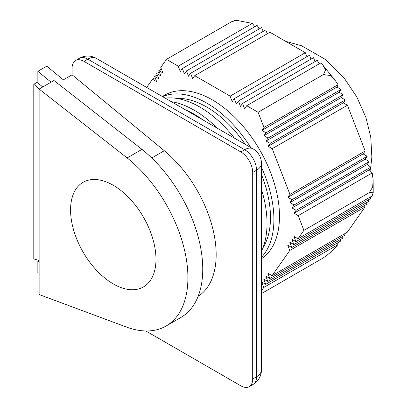 <?xml version="1.0" encoding="UTF-8"?>
<svg xmlns="http://www.w3.org/2000/svg" width="407" height="407" viewBox="0 0 407 407"><rect width="100%" height="100%" fill="white"/><g stroke="black" fill="none" stroke-linecap="round" stroke-linejoin="round"><path stroke-width="0.61" d="M166.051 326.032L180.881 317.47A105.566 60.948 -120 0 0 199.43 241.824A105.566 60.948 -120 0 0 141.977 149.369L53.958 80.51L39.128 89.067L39.128 294.541L126.231 326.974A105.566 60.948 -120 0 0 166.051 326.032A105.566 60.948 -120 0 0 184.6 250.386A105.566 60.948 -120 0 0 127.147 157.931L39.128 89.067M141.977 149.369L127.147 157.931M113.273 185.297A60.394 34.87 60 0 1 152.727 238.517A60.394 34.87 60 0 1 143.468 286.915A60.394 34.87 60 0 1 83.074 252.045A60.394 34.87 60 0 1 83.074 182.305A60.394 34.87 60 0 1 113.273 185.297M37.856 81.934L33.791 84.28L33.791 258.923L39.128 260.455M39.235 89.006L33.791 84.28M198.117 296.347A92.628 53.48 -120 0 0 213.237 230.576A92.628 53.48 -120 0 0 164.306 150.722L72.08 74.807L72.08 68.198A16.779 9.687 60 0 1 75.554 60.516A16.779 9.687 60 0 1 83.939 61.345L87.795 59.122A16.779 9.687 -60 0 1 96.184 58.293A16.779 16.779 0 0 0 79.406 58.293A16.779 9.687 60 0 1 87.795 59.122L244.683 149.7L240.827 151.923A16.779 9.687 60 0 1 252.691 172.471L256.547 170.248A16.779 9.687 0 0 0 261.457 163.395A16.779 16.779 0 0 0 253.073 148.87A16.779 9.687 120 0 0 244.683 149.7A16.779 9.687 60 0 1 256.547 170.248L256.547 376.745A16.779 9.687 60 0 1 253.073 384.422A16.779 16.779 0 0 0 261.457 369.897A16.779 9.687 180 0 1 256.547 376.745L252.691 378.968A16.779 9.687 60 0 1 249.216 386.65A16.779 9.687 60 0 1 240.827 385.821L145.823 330.967M252.691 378.968L252.691 172.471M240.827 151.923L83.939 61.345M261.457 258.76A95.07 54.889 -120 0 0 258.949 148.555A95.07 54.889 -120 0 0 164.733 95.126L162.357 96.495M261.457 257.305A95.07 54.889 -120 0 0 261.457 167.282M250.793 147.553A95.07 54.889 -120 0 0 162.591 96.627M262.836 248.041A90.201 52.081 -120 0 0 261.457 174.542M245.35 144.409A90.201 52.081 -120 0 0 176.419 98.372M261.457 251.19A95.07 54.889 -120 0 0 261.457 189.286M234.447 138.115A95.07 54.889 -120 0 0 165.176 98.123M261.457 226.933A95.07 54.889 -120 0 0 261.457 226.419M217.17 128.139A95.07 54.889 -120 0 0 171.301 101.658M202.915 119.907A90.201 52.081 -120 0 0 185.556 109.89M42.76 86.971L37.856 82.931L37.856 71.306L46.749 66.168L63.36 79.838L72.08 74.807M39.128 273.173L37.856 272.751L37.856 261.121L39.128 261.548M39.052 260.429L37.856 261.121M37.856 71.306L51.063 82.178M369.235 169.821L372.212 172.909L298.194 215.644L294.042 213.232L296.103 210.317L370.808 167.191L369.235 169.821L294.042 213.232M261.457 290.756L263.767 287.469L261.635 281.954L265.746 284.335L263.7 279.039L267.837 281.441L265.786 276.129L269.897 278.515L267.847 273.219L272.064 275.661L289.779 250.463L287.724 245.141L291.829 247.522L289.784 242.226L293.895 244.612L291.839 239.28L295.95 241.661L293.905 236.365L298.01 238.751L303.907 230.362L298.194 215.644M303.907 230.362L369.271 192.628L373.199 192.745L372.105 195.971L298.01 238.751M372.212 172.909L373.148 180.021L372.649 187.174L369.271 192.628M296.103 210.317L291.992 207.936L294.068 205.006L289.952 202.615L292.012 199.705L287.907 197.319L289.957 194.414L272.217 148.682L268.086 146.286L270.146 143.376L266.041 140.99L268.096 138.065L263.965 135.673L266.03 132.758L261.92 130.377L263.98 127.462L258.089 112.271L246.728 105.708L244.576 108.745L242.531 103.449L240.471 106.359L238.405 101.028L236.34 103.948L234.29 98.652L232.229 101.562L230.128 96.128L194.704 75.677L192.633 78.602L190.583 73.306L188.522 76.221L186.467 70.92L184.391 73.845L182.346 68.549L180.281 71.464L178.235 66.168L166.448 59.361L160.765 67.445L162.897 72.96L158.791 70.574L160.836 75.875L156.695 73.474L158.75 78.78L154.64 76.399L156.685 81.695L152.467 79.248L146.698 87.454M293.895 244.612L368.966 201.267L293.9 244.602M292.012 199.705L367.206 156.293L365.16 159.193L367.475 160.536A14.55 8.43 -179.8 0 1 369.118 161.676L367.206 164.514L370.808 167.191M367.206 164.514L291.992 207.936M369.118 161.676L294.068 205.006M365.16 159.193L289.952 202.615M266.03 132.758L340.766 89.606A14.281 2.997 -38.7 0 1 339.708 91.499L339.179 92.247L343.167 94.724A14.54 3.047 -38.7 0 1 342.46 95.854L341.249 97.568L345.345 99.959L343.294 102.864L347.425 105.26L365.171 150.992L363.115 153.897L367.206 156.293M367.2 156.283L292.007 199.695M370.339 196.993L370.685 198.514L295.95 241.661M366.498 202.691L367.028 204.111L291.829 247.522M364.433 205.606L364.987 207.041L347.278 232.239L272.064 275.661M344.602 233.786L345.095 235.098L269.897 278.515M186.472 70.925L261.543 27.584A14.54 11.462 -94.9 0 1 262.525 29.68L263.187 31.39M190.583 73.306L265.781 29.889L267.292 33.766M194.704 75.677L269.912 32.255L305.336 52.706L306.893 56.731M234.29 98.652L309.493 55.235L311.004 59.112M238.405 101.028L313.476 57.687L315.135 61.533M363.115 153.897L287.907 197.319M289.957 194.414L365.171 150.992M339.179 92.247L263.965 135.673M268.101 138.08L343.172 94.739L268.096 138.065M341.249 97.568L266.041 140.99M345.345 99.959L270.146 143.376M242.531 103.449L317.267 60.297L319.154 63.894M246.728 105.708L320.726 62.983L322.837 65.089L325.61 69.836L323.453 74.532L330.306 75.549L335.892 81.369L338.075 84.687L337.118 86.961L340.766 89.606M343.294 102.864L268.086 146.286M347.425 105.26L272.217 148.682M337.118 86.961L261.92 130.377M263.98 127.462L338.075 84.687M258.089 112.271L323.453 74.532M230.128 96.128L305.336 52.706M186.467 70.92L261.543 27.584M182.346 68.549L257.082 25.402A14.281 11.259 -94.9 0 1 259.055 29.009M234.508 20.543L231.812 21.622L236.66 20.355L252.33 23.392L254.823 26.704M178.235 66.168L252.33 23.392M166.448 59.361L231.812 21.622M158.791 70.574L161.396 69.073M156.695 73.474L159.32 71.958M154.64 76.399L157.244 74.893M152.467 79.248L155.143 77.706M261.457 293.605L323.453 257.814C329.451 253.592 334.223 249.237 337.769 244.744L263.767 287.469M340.227 239.647A14.281 11.259 -94.9 0 1 340.481 241.188L265.746 284.335M337.718 242.786L337.769 244.744M267.837 281.441L342.908 238.1A14.54 11.462 -94.9 0 0 342.48 236.604M364.987 207.041L289.779 250.463M368.513 199.771L368.966 201.262M164.306 150.722L151.76 157.962M261.457 369.897L261.457 163.395M79.406 58.293L75.554 60.516M253.073 148.87L96.184 58.293M253.073 384.422L249.216 386.65M373.158 180.021L373.209 192.745M322.843 65.089L335.897 81.369M234.508 20.538L236.66 20.35M370.777 167.15L371.856 156.924L370.762 137.134L365.913 117.491L356.893 97.095L344.49 78.52L324.883 59.132L301.572 45.767L285.587 41.3M370.151 170.487L370.752 167.308"/></g></svg>

